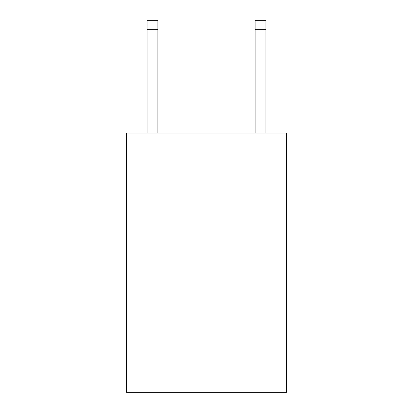 <?xml version="1.0" encoding="UTF-8"?>
<svg xmlns="http://www.w3.org/2000/svg" width="413" height="413" viewBox="0 0 413 413"><rect width="100%" height="100%" fill="white"/><g stroke="black" fill="none" stroke-linecap="round" stroke-linejoin="round"><path stroke-width="0.62" d="M286.457 133.022L286.457 392.35L126.543 392.35L126.543 133.022L286.457 133.022M157.874 133.022L157.874 29.292L147.069 29.292L147.069 20.65L157.874 20.65L157.874 29.292M147.069 133.022L147.069 29.292M265.931 133.022L265.931 20.65L255.126 20.65L255.126 133.022M255.126 29.292L265.931 29.292"/></g></svg>
